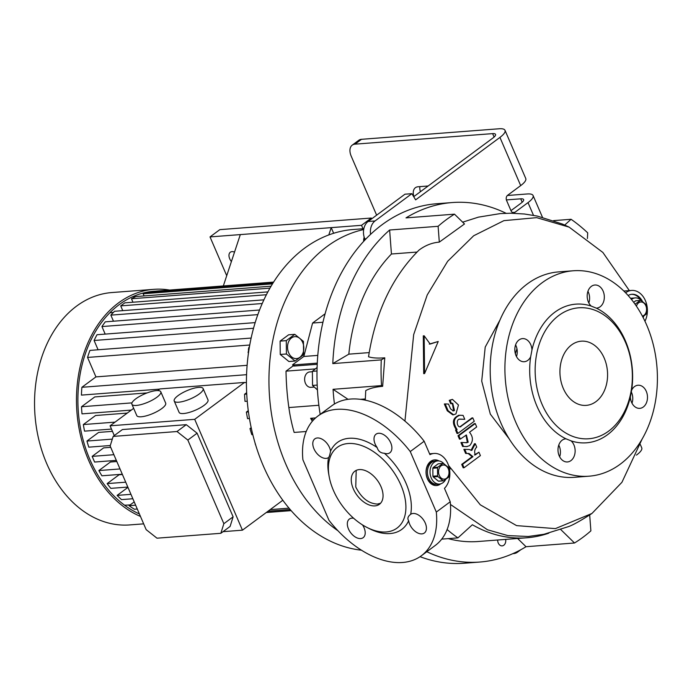 <?xml version="1.0" encoding="UTF-8"?>
<svg xmlns="http://www.w3.org/2000/svg" width="692" height="692" viewBox="0 0 692 692"><rect width="100%" height="100%" fill="white"/><g stroke="black" fill="none" stroke-linecap="round" stroke-linejoin="round"><path stroke-width="1.04" d="M643.179 316.512A11.591 8.555 -94.4 0 1 642.877 317.031M636.441 306.193A7.084 5.233 -94.4 0 1 640.896 301.989A7.084 5.233 -94.4 0 1 645.835 305.726A7.084 5.233 -94.4 0 1 642.366 316.054M642.756 316.798L646.285 314.03A8.693 6.418 -94.4 0 0 646.587 313.32L646.501 305.371A8.693 6.418 -94.4 0 0 646.354 305.008A8.693 6.418 -94.4 0 0 646.19 304.644L641.043 300.449A8.693 6.418 -94.4 0 0 640.429 300.415L635.057 304.195M633.682 302.3L635.74 300.778L640.429 300.415M631.485 299.454A11.591 8.555 -94.4 0 1 635.256 297.897A11.591 8.555 -94.4 0 1 641.449 300.717M630.749 298.546A11.591 8.555 -94.4 0 1 632.652 298.096A11.591 8.555 85.6 0 0 630.749 298.546M635.256 297.897L631.355 298.2A11.591 8.555 85.6 0 0 630.559 298.313M445.631 479.53A11.591 8.555 -94.4 0 1 439.481 484.037A11.591 8.555 -94.4 0 1 431.228 477.938A11.591 8.555 -94.4 0 1 437.707 460.924A11.591 8.555 -94.4 0 1 443.909 463.735M437.707 460.924L433.815 461.227A11.591 8.555 85.6 0 0 430.303 462.576A11.591 8.555 85.6 0 0 426.557 475.906A11.591 8.555 85.6 0 0 435.579 484.331L436.886 484.236A11.591 8.555 -94.4 0 1 428.633 478.137A11.591 8.555 -94.4 0 1 435.112 461.123A11.591 8.555 85.6 0 0 431.6 462.472A11.591 8.555 85.6 0 0 427.855 475.811A11.591 8.555 85.6 0 0 436.886 484.236L439.481 484.037M448.286 468.743A7.084 5.233 -94.4 0 1 446.478 478.319A7.084 5.233 -94.4 0 1 439.29 475.421A7.084 5.233 -94.4 0 1 441.098 465.846A7.084 5.233 -94.4 0 1 448.286 468.743M437.924 476.572A8.693 6.418 -94.4 0 1 437.759 476.217A8.693 6.418 -94.4 0 1 437.603 475.845L432.915 476.208A8.693 6.418 -94.4 0 0 433.235 476.935L437.924 476.572L443.07 480.776L438.382 481.13A8.693 6.418 -94.4 0 0 438.996 481.156L443.684 480.802A8.693 6.418 -94.4 0 1 443.07 480.776M443.684 480.802L448.745 477.048A8.693 6.418 -94.4 0 0 449.047 476.347L448.961 468.397A8.693 6.418 -94.4 0 0 448.805 468.026A8.693 6.418 -94.4 0 0 448.65 467.671L443.494 463.467A8.693 6.418 -94.4 0 0 442.889 463.441L437.82 467.195L433.131 467.55A8.693 6.418 -94.4 0 0 432.837 468.259L437.526 467.896A8.693 6.418 -94.4 0 1 437.82 467.195M433.131 467.55L438.192 463.804L442.889 463.441M437.526 467.896L437.603 475.845M433.235 476.935L438.382 481.13M432.837 468.259L432.915 476.208M312.334 371.734L309.757 371.933A7.724 5.709 85.6 0 0 304.74 377.728A7.724 5.709 85.6 0 0 307.559 386.188A7.724 5.709 85.6 0 0 310.933 387.338L314.142 387.096M317.446 389.942L312.542 385.435L312.386 371.336L317.109 367.461M506.077 213.283A180.275 133.124 85.6 0 0 452.248 202.548L436.669 203.742A180.275 133.124 85.6 0 0 382.062 224.736A180.275 133.124 85.6 0 0 370.592 234.346A180.275 133.124 85.6 0 0 320.18 414.37M420.044 556.679A180.275 133.124 85.6 0 0 464.194 563.236L479.781 562.042A180.275 133.124 85.6 0 0 526.024 546.715L574.507 542.995L560.788 529.579M589.688 515.012L590.881 530.868A180.275 133.124 -94.4 0 1 582.872 537.338A180.275 133.124 -94.4 0 1 574.507 542.995M426.808 551.714A180.275 133.124 85.6 0 0 479.781 562.042M441.721 539.129L457.922 537.883A180.275 133.124 -94.4 0 1 447.11 529.544M348.059 399.336L333.06 389.311A180.275 133.124 85.6 0 0 334.444 403.998M333.06 389.311L381.543 385.6A180.275 133.124 -94.4 0 1 381.266 359.892L384.778 357.825C377.538 358.361 372.123 358.006 368.533 356.752C375.497 312.256 392.329 276.705 419.006 250.097C425.338 245.357 432.102 242.702 439.308 242.122L438.114 226.293A180.275 133.124 -94.4 0 1 446.124 219.822A180.275 133.124 -94.4 0 1 454.488 214.165L464.496 223.966L439.308 242.122M417.042 252.052L391.438 254.007L389.631 230.012A180.275 133.124 85.6 0 0 332.791 363.603L381.266 359.892M389.631 230.012L438.114 226.293M505.662 539.397A5.475 4.04 -94.4 0 1 503.802 545.244A5.475 4.04 -94.4 0 1 502.141 545.884A5.475 4.04 -94.4 0 1 497.678 540.011M325.119 313.77L312.594 323.043L303.831 356.458L317.792 355.394M303.831 356.458L292.595 364.779A6.436 1.825 -23.3 0 0 293.988 364.9L317.282 363.118M293.988 364.9L294.472 366.033L317.23 364.295M312.594 323.043L322.956 322.247M294.472 366.033A6.436 1.825 156.7 0 1 293.088 365.912L292.595 364.779M332.791 363.603L348.829 354.157L369.173 352.6M391.438 254.007A159.67 117.908 85.6 0 0 348.829 354.157M448.191 538.627A159.67 117.908 85.6 0 0 478.207 541.499L526.69 537.788A159.67 117.908 85.6 0 0 548.817 533.169M526.024 546.715L517.616 538.48M512.971 553.6A12.88 9.506 85.6 0 0 513.741 553.583A12.88 9.506 85.6 0 0 517.642 552.078L520.817 549.725M636.406 455.12L636.675 454.921A20.604 5.847 -23.3 0 0 641.743 447.836L640.351 444.601M512.521 212.496L514.917 212.314L528.013 202.609A20.604 5.847 -23.3 0 0 533.082 195.525A20.604 5.847 -23.3 0 0 527.261 193.968L507.366 195.49M413.704 196.692L493.007 137.942A10.302 2.924 -23.3 0 0 495.541 134.395A10.302 2.924 -23.3 0 0 492.635 133.617L354.979 144.161A12.88 7.871 -126.5 0 0 352.202 145.156L358.75 140.303A12.88 7.871 53.5 0 1 361.527 139.308L499.183 128.764A20.604 5.847 -23.3 0 1 505.004 130.321A20.604 5.847 -23.3 0 1 499.935 137.405L415.624 199.867L411.87 193.673L375.038 220.964A12.88 9.506 85.6 0 0 370.592 234.346M419.888 186.632A12.231 7.482 -126.5 0 0 420.416 191.719M510.964 210.645L521.093 203.145A10.302 2.924 -23.3 0 0 523.628 199.599A10.302 2.924 -23.3 0 0 520.713 198.82L506.388 199.919M428.14 186.001L418.046 186.771A12.231 7.482 -126.5 0 0 415.399 187.714A12.231 7.482 -126.5 0 0 413.868 196.571M352.202 145.156A12.88 7.871 -126.5 0 0 351.207 156.158L376.63 215.186M505.004 130.321L525.764 178.51A20.604 5.847 156.7 0 1 520.687 185.603L499.935 137.405M514.917 212.314A3.867 2.854 -94.4 0 1 513.749 212.764A3.867 2.854 -94.4 0 1 510.999 210.731L506.605 200.524A3.867 2.854 -94.4 0 1 507.591 195.308L520.687 185.603M365.177 239.752L364.814 238.896A12.88 9.506 -94.4 0 1 368.109 221.492L404.95 194.201L411.87 193.673M306.219 431.514L294.152 432.431A136.488 100.79 85.6 0 1 288.858 407.553L318.865 405.261M313.658 419.802L310.622 418.305L312.343 421.264M310.622 418.305L315.604 417.925M293.088 365.912L286.012 371.154L315.154 368.923M286.012 371.154A218.897 161.651 85.6 0 0 288.858 407.553M295.077 361.042L288.893 361.518L280.251 354.46L280.104 341.104L288.616 334.807L294.792 334.331L286.289 340.637L286.427 353.993L295.077 361.042L303.589 354.745L303.442 341.39L294.792 334.331M363.672 229.562A160.959 118.86 85.6 0 0 285.779 464.064A160.959 118.86 85.6 0 0 337.99 530.773M363.836 228.697L353.301 229.502A160.959 118.86 85.6 0 0 263.271 465.794A160.959 118.86 85.6 0 0 361.483 550.201M248.445 353.292L248.099 352.488L248.558 352.453M248.099 352.488L250.149 342.981M248.419 349.884A7.724 5.709 -94.4 0 1 248.886 347.384M124.525 505.177A96.577 71.319 85.6 0 0 128.176 505.022L130.2 504.875M127.821 487.064L110.824 488.362A114.604 84.632 -94.4 0 1 107.148 483.604L119.102 474.755L122.406 474.496M122.294 474.228L101.914 475.793A114.604 84.632 -94.4 0 1 98.878 470.56L110.435 462.005L116.818 461.512M262.251 303.528L110.85 315.128A114.604 84.632 -94.4 0 1 114.587 311.27L263.929 299.835M257.848 314.626L101.94 326.563A114.604 84.632 -94.4 0 1 105.296 321.832L259.569 310.016M253.557 328.267L94.095 340.481A114.604 84.632 -94.4 0 1 97.01 334.729L255.192 322.619M249.492 345.031L87.555 357.435A114.604 84.632 -94.4 0 1 89.925 350.403L251.153 338.059M271.108 286.194L135.926 296.548A114.604 84.632 -94.4 0 0 131.471 298.754L269.966 288.149M273.141 282.864L147.993 292.448A114.604 84.632 -94.4 0 0 143.166 293.771L272.51 283.867M273.625 282.094L157.447 290.986A114.604 84.632 -94.4 0 0 155.864 291.133L273.608 282.111M328.804 234.943L331.217 227.633L210.013 236.915L219.84 229.64L371.336 218.032L371.69 218.845M223.334 285.943L240.314 234.597M362.997 228.758L361.518 225.315L331.217 227.633L333.648 233.282M361.518 225.315L371.336 218.032M226.725 275.71L210.013 236.915M137.275 509.018L134.404 509.234A114.604 84.632 -94.4 0 1 129.075 505.705L135.632 505.203M251.369 428.46L249.985 428.573A114.604 84.632 85.6 0 0 251.827 434.68L252.796 434.611M248.445 411.913L246.378 412.077A114.604 84.632 85.6 0 0 247.58 418.66L249.449 418.513M246.759 394.085L244.553 394.258A114.604 84.632 85.6 0 0 245.029 401.377L247.252 401.213M246.586 374.683L81.89 387.295A114.604 84.632 -94.4 0 0 81.44 395.106L159.601 389.12M157.629 390.582L159.852 388.93L244.475 382.451A114.604 84.632 85.6 0 0 244.475 382.624L246.447 382.468M291.038 510.523L266.42 512.409M289.014 508.162L270.209 509.606M268.081 511.18L290.138 509.494M81.89 387.295L95.937 376.889L247.13 365.315M244.553 394.258L246.681 392.675M246.378 412.077L248.281 410.659M249.985 428.573L251.196 427.673M129.075 505.705L134.205 501.899M132.847 498.742L121.515 499.615A114.604 84.632 -94.4 0 1 117.112 495.394L127.951 487.367M116.325 460.379L94.596 462.04L92.157 456.374L103.618 447.88L110.711 447.335M255.184 443.883L255.685 445.043M155.864 291.133L156.167 291.825M143.166 293.771L144.092 295.925M131.471 298.754L132.968 302.231M95.937 376.889L87.555 357.435M98.091 349.78L94.095 340.481M105.184 334.106L101.94 326.563M113.462 321.2L110.85 315.128M122.752 310.647L120.711 305.89L124.802 302.854L267.899 291.894M120.711 305.89L266.42 294.731M135.078 296.937A114.604 84.632 85.6 0 0 133.296 296.444M113.401 312.447A96.577 71.319 85.6 0 0 109.794 312.845M155.873 291.142A114.604 84.632 85.6 0 0 153.987 291.254A114.604 84.632 85.6 0 0 89.882 459.497A114.604 84.632 85.6 0 0 139.403 513.957M169.549 290.06A116.533 86.05 85.6 0 0 153.84 289.334A116.533 86.05 85.6 0 0 88.654 460.405A116.533 86.05 85.6 0 0 140.459 516.422M153.84 289.334L111.905 292.543A116.533 86.05 85.6 0 0 46.727 463.614A116.533 86.05 85.6 0 0 129.707 524.925L143.668 523.853M98.878 470.56L120.019 468.942M107.148 483.604L125.719 482.186M117.112 495.394L130.952 494.339M92.157 456.374L113.886 454.705M112.459 431.35L98.619 432.413L86.958 441.055A114.604 84.632 -94.4 0 0 88.801 447.162L110.296 445.518M127.25 413.089L95.557 415.511L83.343 424.559A114.604 84.632 -94.4 0 0 84.554 431.142L111.481 429.083M147.102 392.918L94.769 396.923L81.518 406.74A114.604 84.632 -94.4 0 0 82.002 413.868L131.298 410.088M112.312 439.117L86.958 441.055M115.036 422.129L83.343 424.559M131.973 402.874L81.518 406.74M131.904 404.258L136.782 415.589A15.734 4.463 -23.3 0 0 146.687 415.728A15.734 4.463 -23.3 0 0 161.816 408.557A15.734 4.463 -23.3 0 0 165.682 403.151L160.804 391.81A15.734 4.463 156.7 0 1 156.928 397.217A15.734 4.463 156.7 0 1 141.799 404.387A15.734 4.463 156.7 0 1 131.904 404.258A15.734 4.463 156.7 0 1 135.77 398.843A15.734 4.463 156.7 0 1 150.899 391.672A15.734 4.463 156.7 0 1 160.804 391.81M174.211 401.014L179.098 412.354A15.734 4.463 -23.3 0 0 189.002 412.493A15.734 4.463 -23.3 0 0 204.123 405.322A15.734 4.463 -23.3 0 0 207.998 399.907L203.119 388.567A15.734 4.463 156.7 0 1 199.244 393.982A15.734 4.463 156.7 0 1 184.115 401.152A15.734 4.463 156.7 0 1 174.211 401.014A15.734 4.463 156.7 0 1 178.086 395.599A15.734 4.463 156.7 0 1 193.215 388.428A15.734 4.463 156.7 0 1 203.119 388.567M133.66 408.341L110.08 425.814L114.284 435.579M244.475 382.451L194.703 419.326L110.08 425.814M282.82 500.255L242.442 530.176L223.04 531.664M242.442 530.176L194.703 419.326M220.835 533.298L156.989 538.186L146.159 529.639L110.14 446.011L113.159 436.41L122.415 429.55L186.269 424.663L197.099 433.201L233.118 516.829L223.853 523.697L220.835 533.298L230.099 526.439L233.118 516.829M113.159 436.41L177.005 431.523L187.835 440.06L223.853 523.697M186.269 424.663L177.005 431.523M197.099 433.201L187.835 440.06M234.519 252.122A7.724 4.723 -126.5 0 0 230.332 252.225A7.724 4.723 -126.5 0 0 229.735 258.834A7.724 4.723 -126.5 0 0 231.387 261.585M317.195 385.081L312.542 385.435M317.022 370.981L312.386 371.336M299.852 357.323A11.011 8.131 -94.4 0 1 288.685 352.816A11.011 8.131 -94.4 0 1 291.505 337.938A11.011 8.131 -94.4 0 1 302.681 342.445A11.011 8.131 -94.4 0 1 299.852 357.323M280.104 341.104L286.289 340.637M280.251 354.46L286.427 353.993M363.983 241.032L364.078 236.802M364.009 237.884A7.724 5.709 85.6 0 0 363.646 240.686A7.724 5.709 85.6 0 0 363.672 241.37M595.968 401.628A32.195 23.77 85.6 0 0 606.374 364.589A32.195 23.77 85.6 0 0 581.297 341.182A32.195 23.77 85.6 0 0 571.549 344.927A32.195 23.77 85.6 0 0 561.143 381.975A32.195 23.77 85.6 0 0 586.211 405.374A32.195 23.77 85.6 0 0 595.968 401.628M640.766 300.017A15.449 11.409 85.6 0 0 631.493 294.325M643.188 317.619A15.449 11.409 85.6 0 0 643.716 316.132M642.461 301.418A15.449 11.409 85.6 0 0 631.926 294.282A15.449 11.409 85.6 0 0 628.128 295.493M625.62 292.803A19.315 14.264 -94.4 0 1 625.784 292.681A19.315 14.264 -94.4 0 1 631.632 290.432A19.315 14.264 -94.4 0 1 645.368 300.553A19.315 14.264 -94.4 0 1 644.953 321.218M608.657 431.116A65.671 48.492 85.6 0 0 625.499 342.35A65.671 48.492 85.6 0 0 558.851 315.448A65.671 48.492 85.6 0 0 542.009 404.206A65.671 48.492 85.6 0 0 608.657 431.116M591.21 306.08A11.591 8.555 -94.4 0 1 591.357 286.358A11.591 8.555 -94.4 0 1 594.869 285.009A11.591 8.555 -94.4 0 1 603.891 293.434A11.591 8.555 -94.4 0 1 600.146 306.772A11.591 8.555 -94.4 0 1 596.634 308.122A11.591 8.555 -94.4 0 1 596.288 308.13L591.21 306.08A69.537 51.346 85.6 0 0 554.785 312.239A69.537 51.346 85.6 0 0 531.958 349.979L530.678 356.743A69.537 51.346 85.6 0 0 566.021 438.823L571.108 440.873A69.537 51.346 85.6 0 0 607.533 434.714A69.537 51.346 85.6 0 0 630.351 396.974L631.64 390.21A11.591 8.555 -94.4 0 1 634.521 386.586A11.591 8.555 -94.4 0 1 638.033 385.236A11.591 8.555 -94.4 0 1 647.055 393.661A11.591 8.555 -94.4 0 1 643.309 407A11.591 8.555 -94.4 0 1 639.797 408.349A11.591 8.555 -94.4 0 1 630.351 396.974M571.108 440.873A11.591 8.555 -94.4 0 1 570.961 460.595A11.591 8.555 -94.4 0 1 567.449 461.945A11.591 8.555 -94.4 0 1 558.427 453.519A11.591 8.555 -94.4 0 1 562.172 440.19A11.591 8.555 -94.4 0 1 565.675 438.84A11.591 8.555 -94.4 0 1 566.021 438.823M558.755 445.112A11.591 8.555 -94.4 0 1 559.655 456.807M530.678 356.743A11.591 8.555 -94.4 0 1 527.797 360.368A11.591 8.555 -94.4 0 1 524.285 361.717A11.591 8.555 -94.4 0 1 515.255 353.292A11.591 8.555 -94.4 0 1 519 339.954A11.591 8.555 -94.4 0 1 522.512 338.604A11.591 8.555 -94.4 0 1 531.958 349.979M515.592 344.875A11.591 8.555 -94.4 0 1 516.491 356.579M542.087 282.76A103.013 76.068 85.6 0 0 508.793 401.291A103.013 76.068 85.6 0 0 589.022 476.191A103.013 76.068 85.6 0 0 620.231 464.194A103.013 76.068 85.6 0 0 653.525 345.663A103.013 76.068 85.6 0 0 573.287 270.771A103.013 76.068 85.6 0 0 542.087 282.76M631.64 390.21A69.537 51.346 85.6 0 0 596.288 308.13M573.287 270.771L558.574 271.895A103.013 76.068 85.6 0 0 527.373 283.884A103.013 76.068 85.6 0 0 494.071 402.424A103.013 76.068 85.6 0 0 574.308 477.316L589.022 476.191M631.312 391.914A11.591 8.555 -94.4 0 1 632.004 403.202M587.941 291.28A11.591 8.555 -94.4 0 1 588.84 302.975M509.156 438.806L490.325 414.127L481.71 381.102L485.213 347.081L500.048 319.868M452.248 202.548A180.275 133.124 85.6 0 0 406.005 217.885L454.488 214.165M564.724 225.056L571.064 219.286A180.275 133.124 -94.4 0 1 587.716 232.858L587.404 238.515M553.6 220.618L571.064 219.286M365.341 398.947L360.29 399.327M365.272 400.175L365.748 390.617C369.822 388.324 375.453 386.897 382.65 386.335L381.543 385.6M382.65 386.335L384.778 357.825M526.69 537.788A159.67 117.908 85.6 0 1 472.368 524.744L457.922 537.883M450.457 504.459L487.436 529.761L507.841 535.591L528.238 536.482L543.895 534.285L568.037 526.759C572.5 525.314 580.467 520.877 591.945 513.464L555.391 528.619L516.587 525.617L480.291 504.823L448.528 465.422M404.941 421.108L413.678 334.599L427.232 294.93L447.663 261.291L473.683 235.747L503.923 220.644L536.655 217.651L569.153 227.14L602.879 252.459L629.357 290.605M642.141 439.022L621.935 482.298L591.945 513.464M410.252 451.547A86.915 53.163 -126.5 0 0 317.87 416.082A86.915 53.163 -126.5 0 0 302.897 459.765L328.968 520.298A86.915 53.163 -126.5 0 0 421.35 555.763L435.268 545.452A86.915 53.163 -126.5 0 0 450.233 501.761L436.315 512.071L410.252 451.547L424.17 441.237L429.94 454.644A19.315 14.264 -94.4 0 1 434.092 453.45A19.315 14.264 -94.4 0 1 448.805 466.27A19.315 14.264 -94.4 0 1 444.463 488.362L450.233 501.761M421.35 555.763A86.915 53.163 -126.5 0 0 436.315 512.071M440.769 483.803A12.88 9.506 -94.4 0 1 440.449 484.054A12.88 9.506 -94.4 0 1 436.548 485.55A12.88 9.506 -94.4 0 1 426.514 476.191A12.88 9.506 -94.4 0 1 430.683 461.374A12.88 9.506 -94.4 0 1 434.585 459.877A12.88 9.506 -94.4 0 1 439.022 460.958M434.152 459.921A12.88 9.506 -94.4 0 1 437.95 460.915M439.723 484.011A12.88 9.506 -94.4 0 1 439.584 484.123A12.88 9.506 -94.4 0 1 436.116 485.568M380.557 503.257L377.425 504.061C368.551 503.629 361.328 497.937 355.757 486.978L356.207 470.396M381.007 486.675A20.604 12.603 -126.5 0 0 354.892 471.183A20.604 12.603 -126.5 0 0 353.301 488.803A20.604 12.603 -126.5 0 0 379.415 504.295A20.604 12.603 -126.5 0 0 381.007 486.675M400.919 485.153A50.222 30.716 -126.5 0 0 353.733 443.667A50.222 30.716 -126.5 0 0 329.115 476.278A50.222 30.716 -126.5 0 0 333.388 490.325A50.222 30.716 -126.5 0 0 367.037 527.468A50.222 30.716 -126.5 0 0 400.919 485.153M367.037 527.468L369.485 528.705A54.08 33.078 -126.5 0 0 408.652 520.704A11.591 7.084 -126.5 0 0 421.878 533.878A11.591 7.084 -126.5 0 0 424.386 532.978A11.591 7.084 -126.5 0 0 424.343 521.223A11.591 7.084 -126.5 0 0 413.089 513.464A11.591 7.084 -126.5 0 0 410.667 514.294L410.538 514.398M384.389 453.269A11.591 7.084 -126.5 0 0 389.847 452.793A11.591 7.084 -126.5 0 0 390.746 442.889A11.591 7.084 -126.5 0 0 376.05 434.169A11.591 7.084 -126.5 0 0 375.159 444.082A11.591 7.084 -126.5 0 0 377.157 447.568C378.195 451.184 380.609 453.087 384.389 453.269A54.08 33.078 -126.5 0 1 405.97 483.137A54.08 33.078 -126.5 0 1 410.667 514.294C407.882 516.396 407.207 518.533 408.652 520.704M353.664 518.265A11.591 7.084 -126.5 0 0 349.373 519.043A11.591 7.084 -126.5 0 0 348.474 528.956A11.591 7.084 -126.5 0 0 363.17 537.667A11.591 7.084 -126.5 0 0 364.061 527.762A11.591 7.084 -126.5 0 0 362.504 524.908M377.157 447.568A54.08 33.078 -126.5 0 0 330.568 451.132A11.591 7.084 -126.5 0 0 317.343 437.967A11.591 7.084 -126.5 0 0 314.834 438.858A11.591 7.084 -126.5 0 0 314.877 450.622A11.591 7.084 -126.5 0 0 326.131 458.381A11.591 7.084 -126.5 0 0 328.553 457.542L328.579 457.524C329.193 457.031 329.859 454.895 330.568 451.132M328.553 457.542A54.08 33.078 -126.5 0 0 328.639 473.579L329.115 476.278M424.17 441.237A86.915 53.163 -126.5 0 0 331.788 405.772L317.87 416.082M444.325 403.981L447.257 410.788L452.758 414.854L453.623 414.785L448.122 410.719L445.19 403.92L444.325 403.981M452.308 403.306L453.632 410.555L452.888 410.927M452.438 399.379L449.238 400.348L450.7 403.747L451.565 403.678L450.103 400.279L452.438 399.379L458.459 405.002L455.959 413.885L453.623 414.785M438.226 341.476L424.568 373.576L424.161 335.802L430.165 344.045L438.226 341.476L429.3 344.106M424.161 335.802L423.296 335.862L423.703 373.645L424.568 373.576M461.702 464.401L463.173 467.801L464.038 467.74L462.567 464.332L461.702 464.401L472.082 456.711L468.19 453.537L465.621 453.424L463.856 449.342L469.012 449.463L471.866 450.354L475.283 443.702L474.418 443.771L471.001 450.423M474.392 454.999L478.942 452.205L480.404 455.604L464.038 467.74M460.284 426.817L472.792 417.873L474.262 421.272L457.888 433.4L456.426 430L457.083 429.516C452.62 422.596 453.519 417.847 459.791 415.252L463.086 415.39L464.782 419.317L459.955 419.11C455.647 418.755 456.876 428.443 460.915 426.67L459.851 426.808M460.05 426.739L471.927 417.933L472.792 417.873M456.426 430L455.552 430.069L457.023 433.469L457.888 433.4M455.552 430.069L456.218 429.576C451.755 422.656 452.663 417.899 458.917 415.312M459.09 419.179L464.782 419.317M465.984 435.06L467.308 442.3L465.88 442.759M458 435.735L459.462 439.135L460.327 439.074L458.865 435.666L458 435.735L474.366 423.608L475.24 423.539L476.702 426.947L469.496 432.284C473.302 436.894 473.345 441.349 469.634 445.639L466.789 446.548L462.619 446.47L467.256 446.539M463.484 446.401L461.798 442.473L460.933 442.543L462.619 446.47M445.19 403.92L448.494 404.067L450.578 408.903L453.329 410.936L454.497 410.486L452.732 403.228L451.565 403.678M450.103 400.279L449.238 400.348M461.798 442.473L467.005 442.69M466.745 442.69L468.173 442.24L466.408 434.983L460.327 439.074M467.299 446.539L465.924 446.617M458.865 435.666L475.24 423.539M457.083 429.516L456.218 429.576M458.415 415.321L459.791 415.252M475.283 443.702L476.745 447.101C474.634 449.056 474.141 451.668 475.257 454.938L478.942 452.205M462.567 464.332L472.947 456.651L469.055 453.476L465.621 453.424M466.486 453.364L464.721 449.281M472.947 456.651L472.082 456.711M533.489 215.324L528.013 202.609M522.192 202.246L520.713 198.82M494.105 137.042L492.635 133.617M361.527 139.308L354.979 144.161M366.094 238.801L364.814 238.896M368.109 221.492L375.038 220.964M516.967 348.837A55.369 40.889 85.6 0 0 515.367 353.724M449.471 469.107A89.882 33.13 -30.1 0 0 450.907 468.674M448.122 410.719L447.257 410.788M469.055 453.476L468.19 453.537M542.45 217.271L533.082 195.525M512.85 553.652L513.741 553.583M266.256 512.53L291.124 510.627M631.632 290.432L623.847 291.029M568.755 226.95L562.38 224.026L537.277 216.068L524.337 213.992L510.731 213.222L500.221 213.603L478.44 217.141L462.671 222.175M429.576 453.796L434.092 453.45"/></g></svg>
